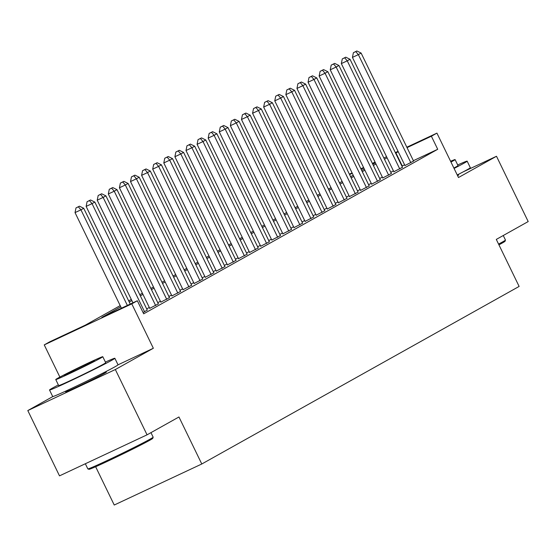 <?xml version="1.0" encoding="UTF-8"?>
<svg xmlns="http://www.w3.org/2000/svg" width="556" height="556" viewBox="0 0 556 556"><rect width="100%" height="100%" fill="white"/><g stroke="black" fill="none" stroke-linecap="round" stroke-linejoin="round"><path stroke-width="0.83" d="M68.089 390.319A22.657 0.639 -25.9 0 0 67.54 390.625A22.657 0.639 -25.9 0 0 65.615 391.869A22.657 0.639 -25.9 0 0 81.697 384.752A22.657 0.639 -25.9 0 0 104.452 373.326A22.657 0.639 -25.9 0 0 106.377 372.075A22.657 0.639 -25.9 0 0 103.631 373.062M349.37 174.16L352.073 172.895M95.639 466.727L114.237 505.029L201.786 463.996L519.13 286.43L496.299 239.414L528.2 221.559L496.494 156.264L463.197 171.867M201.786 463.996L178.956 416.979L147.055 434.827L59.506 475.86L27.8 410.564L115.342 369.531L153.345 348.264L131.786 303.861L44.244 344.894L49.79 341.787L85.283 325.156L120.193 305.619M52.841 396.553L27.8 410.564M59.874 377.079L44.244 344.894M147.055 434.827L115.342 369.531M404.942 165.528L413.56 161.066M393.843 171.741L402.468 167.273M382.75 177.948L391.368 173.479M371.651 184.154L380.276 179.692M360.559 190.367L369.177 185.899M349.46 196.574L358.078 192.105M338.368 202.78L346.986 198.318M327.269 208.993L335.887 204.525M316.176 215.2L324.794 210.731M305.077 221.406L313.695 216.944M293.985 227.619L302.603 223.151M282.886 233.826L291.504 229.357M271.787 240.032L280.412 235.57M260.695 246.245L269.312 241.777M249.595 252.452L258.22 247.983M238.503 258.658L247.121 254.196M227.404 264.871L236.022 260.403M216.312 271.078L224.93 266.609M205.213 277.284L213.831 272.815M194.12 283.497L202.738 279.029M183.021 289.704L191.639 285.235M171.929 295.91L180.547 291.441M160.83 302.123L169.448 297.655M149.731 308.33L158.356 303.861M143.08 312.59L147.257 310.067M120.77 306.801L101.845 317.393L137.332 300.754L143.677 313.813L437.718 149.286L413.379 160.691M404.594 164.812L401.898 166.105M393.419 170.852L390.805 172.311M382.32 177.065L379.706 178.525M371.22 183.271L368.614 184.731M360.128 189.478L357.515 190.937M349.029 195.691L346.416 197.151M337.937 201.897L335.324 203.357M326.838 208.104L324.224 209.563M315.745 214.31L313.132 215.777M304.646 220.523L302.033 221.983M293.554 226.73L290.941 228.189M282.455 232.936L279.842 234.403M271.356 239.149L268.75 240.609M260.264 245.356L257.65 246.815M249.164 251.562L246.558 253.029M238.072 257.775L235.459 259.235M226.973 263.982L224.36 265.441M215.881 270.188L213.268 271.655M204.782 276.401L202.169 277.861M193.69 282.608L191.076 284.067M182.59 288.814L179.977 290.281M171.498 295.027L168.885 296.487M160.399 301.234L157.786 302.693M149.3 307.44L146.694 308.907M406.839 147.222L436.926 133.12L458.485 177.524L496.494 156.264M436.926 133.12L431.38 136.227L407.041 147.632M437.718 149.286L431.38 136.227M137.332 300.754L131.786 303.861M360.865 168.774L363.568 167.509M372.36 163.388L375.064 162.116M383.848 158.001L386.559 156.729M395.344 152.608L398.054 151.343M375.265 162.526L372.555 163.798M363.77 167.919L361.059 169.184M352.275 173.305L349.564 174.57M128.679 300.872L131.292 299.406M139.778 294.659L142.385 293.2M150.871 288.453L153.484 286.993M161.97 282.246L164.576 280.78M173.062 276.033L175.675 274.574M184.161 269.827L186.774 268.367M195.253 263.62L197.866 262.154M206.352 257.407L208.966 255.948M217.445 251.201L220.058 249.741M228.544 244.994L231.157 243.528M239.636 238.781L242.249 237.322M250.735 232.575L253.348 231.115M261.834 226.368L264.441 224.902M272.926 220.155L275.54 218.696M284.026 213.949L286.632 212.489M295.118 207.742L297.731 206.276M306.217 201.529L308.83 200.07M317.309 195.323L319.922 193.863M328.408 189.116L331.022 187.65M339.501 182.903L342.114 181.444M350.6 176.697L353.213 175.237M361.692 170.49L364.305 169.031M372.791 164.277L375.404 162.818M398.249 151.753L395.559 153.046M387.073 157.793L384.46 159.252M375.974 163.999L373.368 165.466M364.882 170.212L362.269 171.672M353.783 176.419L351.177 177.878M342.691 182.625L340.077 184.092M331.591 188.838L328.978 190.298M320.499 195.045L317.886 196.504M309.4 201.251L306.787 202.718M298.308 207.464L295.695 208.924M287.209 213.671L284.596 215.13M276.117 219.877L273.503 221.344M265.017 226.09L262.404 227.55M253.918 232.297L251.312 233.756M242.826 238.503L240.213 239.97M231.727 244.716L229.121 246.176M220.635 250.923L218.021 252.382M209.536 257.129L206.922 258.596M198.443 263.342L195.83 264.802M187.344 269.549L184.731 271.008M176.252 275.755L173.639 277.222M165.153 281.968L162.54 283.428M154.061 288.175L151.447 289.634M142.961 294.381L140.348 295.848M131.862 300.594L129.256 302.054M402.231 165.924L395.886 152.858M153.345 348.264L118.032 364.819M457.609 175.71A22.657 0.639 -25.9 0 0 458.679 174.952A22.657 0.639 -25.9 0 0 457.421 175.328M127.366 305.425L80.947 209.834L83.72 208.285L130.236 304.083M121.451 308.198L75.032 212.607L80.947 209.834L78.354 206.804L79.466 206.186L75.991 207.916L78.354 206.804M75.991 207.916L75.032 212.607M83.72 208.285L79.466 206.186M153.157 437.19L152.754 438.357A35.438 1.001 154.1 0 1 149.745 440.276A35.438 1.001 154.1 0 1 114.599 457.942A35.438 1.001 154.1 0 1 89.023 469.306L87.855 468.903A36.314 1.029 -25.9 0 0 114.063 457.261A36.314 1.029 -25.9 0 0 150.071 439.157A36.314 1.029 -25.9 0 0 153.157 437.19A36.314 1.029 -25.9 0 0 153.157 437.162L150.961 432.637M85.339 463.753L87.834 468.882A36.314 1.029 -25.9 0 0 87.855 468.903M58.366 384.919A36.314 1.029 -25.9 0 0 52.618 387.998A36.314 1.029 -25.9 0 0 49.526 389.999A36.314 1.029 -25.9 0 0 75.303 378.594A36.314 1.029 -25.9 0 0 111.77 360.274A36.314 1.029 -25.9 0 0 114.856 358.279A36.314 1.029 -25.9 0 0 105.397 362.081M49.526 389.999L52.702 396.525A36.314 1.029 -25.9 0 0 78.479 385.12A36.314 1.029 -25.9 0 0 114.939 366.807A36.314 1.029 -25.9 0 0 118.025 364.805L114.856 358.279M102.79 356.709L105.709 362.72A26.146 0.737 154.1 0 1 103.486 364.159A26.146 0.737 154.1 0 1 77.235 377.343A26.146 0.737 154.1 0 1 58.672 385.558L55.76 379.546A26.146 0.737 -25.9 0 0 74.316 371.338A26.146 0.737 -25.9 0 0 100.566 358.147A26.146 0.737 -25.9 0 0 102.79 356.709A26.146 0.737 -25.9 0 0 84.234 364.924A26.146 0.737 -25.9 0 0 57.977 378.115A26.146 0.737 -25.9 0 0 55.76 379.546M92.998 361.699A16.847 0.473 -25.9 0 0 94.43 360.768A16.847 0.473 -25.9 0 0 82.469 366.063A16.847 0.473 -25.9 0 0 65.552 374.563A16.847 0.473 -25.9 0 0 64.121 375.488A16.847 0.473 -25.9 0 0 76.082 370.199A16.847 0.473 -25.9 0 0 92.998 361.699M498.572 244.091A36.314 1.029 -25.9 0 0 502.367 242.034A36.314 1.029 -25.9 0 0 505.46 240.067L505.056 241.234A35.438 1.001 154.1 0 1 502.04 243.153A35.438 1.001 154.1 0 1 498.934 244.842M454.071 168.426A36.314 1.029 -25.9 0 0 464.065 163.151A36.314 1.029 -25.9 0 0 467.151 161.15A36.314 1.029 -25.9 0 0 457.699 164.951M457.24 174.959A36.314 1.029 -25.9 0 0 467.235 169.684A36.314 1.029 -25.9 0 0 470.327 167.683L467.151 161.15M450.979 162.06A26.146 0.737 -25.9 0 0 452.869 161.025A26.146 0.737 -25.9 0 0 455.093 159.586L458.005 165.591A26.146 0.737 154.1 0 1 455.781 167.029A26.146 0.737 154.1 0 1 453.891 168.065M505.46 240.067A36.314 1.029 -25.9 0 0 505.46 240.039L503.263 235.515M455.093 159.586A26.146 0.737 -25.9 0 0 450.603 161.289M144.553 311.763L92.046 203.628L94.819 202.078L147.326 310.213M132.947 302.811L86.131 206.401L92.046 203.628L89.453 200.598L90.565 199.979L87.083 201.71L89.453 200.598M87.083 201.71L86.131 206.401M94.819 202.078L90.565 199.979M155.652 305.557L103.138 197.422L105.911 195.865L158.425 304.007M149.8 308.476L97.224 200.195L103.138 197.422L100.546 194.391L101.658 193.773L98.183 195.497L100.546 194.391M98.183 195.497L97.224 200.195M105.911 195.865L101.658 193.773M166.744 299.35L114.237 191.208L117.01 189.659L169.517 297.794M160.899 302.262L108.323 193.981L114.237 191.208L111.645 188.185L112.757 187.56L109.282 189.29L111.645 188.185M109.282 189.29L108.323 193.981M117.01 189.659L112.757 187.56M177.844 293.137L125.329 185.002L128.109 183.452L180.617 291.587M171.999 296.056L119.415 187.775L125.329 185.002L122.744 181.972L123.849 181.353L120.374 183.084L122.744 181.972M120.374 183.084L119.415 187.775M128.109 183.452L123.849 181.353M188.936 286.931L136.428 178.796L139.202 177.239L191.709 285.381M183.091 289.85L130.514 181.569L136.428 178.796L133.836 175.766L134.948 175.147L131.473 176.871L133.836 175.766M131.473 176.871L130.514 181.569M139.202 177.239L134.948 175.147M200.035 280.724L147.521 172.582L150.301 171.033L202.808 279.168M194.19 283.636L141.606 175.355L147.521 172.582L144.935 169.559L146.04 168.934L142.565 170.664L144.935 169.559M142.565 170.664L141.606 175.355M150.301 171.033L146.04 168.934M211.127 274.511L158.62 166.376L161.393 164.826L213.9 272.961M205.282 277.43L152.705 169.149L158.62 166.376L156.027 163.346L157.139 162.727L153.664 164.458L156.027 163.346M153.664 164.458L152.705 169.149M161.393 164.826L157.139 162.727M222.226 268.305L169.719 160.17L172.492 158.613L224.999 266.755M216.381 271.224L163.798 162.943L169.719 160.17L167.127 157.139L168.232 156.521L164.757 158.245L167.127 157.139M164.757 158.245L163.798 162.943M172.492 158.613L168.232 156.521M233.318 262.098L180.811 153.956L183.584 152.407L236.091 260.542M227.474 265.01L174.897 156.729L180.811 153.956L178.219 150.933L179.331 150.308L175.856 152.038L178.219 150.933M175.856 152.038L174.897 156.729M183.584 152.407L179.331 150.308M244.418 255.892L191.91 147.75L194.683 146.2L247.191 254.335M238.573 258.804L185.996 150.523L191.91 147.75L189.318 144.72L190.423 144.101L186.948 145.832L189.318 144.72M186.948 145.832L185.996 150.523M194.683 146.2L190.423 144.101M255.51 249.679L203.003 141.544L205.776 139.987L258.29 248.129M249.665 252.598L197.088 144.317L203.003 141.544L200.41 138.513L201.522 137.895L198.047 139.619L200.41 138.513M198.047 139.619L197.088 144.317M205.776 139.987L201.522 137.895M266.609 243.472L214.102 135.33L216.875 133.781L269.382 241.923M260.764 246.384L208.187 138.103L214.102 135.33L211.509 132.307L212.621 131.682L209.139 133.412L211.509 132.307M209.139 133.412L208.187 138.103M216.875 133.781L212.621 131.682M277.708 237.266L225.194 129.124L227.967 127.574L280.481 235.709M271.856 240.178L219.279 131.897L225.194 129.124L222.602 126.094L223.714 125.475L220.239 127.206L222.602 126.094M220.239 127.206L219.279 131.897M227.967 127.574L223.714 125.475M288.8 231.053L236.293 122.918L239.066 121.361L291.573 229.503M282.955 233.972L230.379 125.691L236.293 122.918L233.701 119.887L234.813 119.269L231.338 120.993L233.701 119.887M231.338 120.993L230.379 125.691M239.066 121.361L234.813 119.269M299.899 224.846L247.385 116.704L250.165 115.155L302.672 223.297M294.055 227.758L241.471 119.477L247.385 116.704L244.8 113.681L245.905 113.056L242.43 114.786L244.8 113.681M242.43 114.786L241.471 119.477M250.165 115.155L245.905 113.056M310.992 218.64L258.484 110.498L261.257 108.948L313.765 217.083M305.147 221.552L252.57 113.271L258.484 110.498L255.892 107.468L257.004 106.849L253.529 108.58L255.892 107.468M253.529 108.58L252.57 113.271M261.257 108.948L257.004 106.849M322.091 212.427L269.584 104.292L272.357 102.735L324.864 210.877M316.246 215.346L263.662 107.065L269.584 104.292L266.991 101.261L268.096 100.643L264.621 102.367L266.991 101.261M264.621 102.367L263.662 107.065M272.357 102.735L268.096 100.643M333.183 206.22L280.676 98.078L283.449 96.529L335.956 204.671M327.338 209.132L274.761 100.851L280.676 98.078L278.083 95.055L279.195 94.43L275.72 96.16L278.083 95.055M275.72 96.16L274.761 100.851M283.449 96.529L279.195 94.43M344.282 200.014L291.775 91.872L294.548 90.322L347.055 198.457M338.437 202.926L285.86 94.645L291.775 91.872L289.183 88.842L290.288 88.223L286.813 89.954L289.183 88.842M286.813 89.954L285.86 94.645M294.548 90.322L290.288 88.223M355.374 193.801L302.867 85.666L305.64 84.109L358.154 192.251M349.529 196.72L296.953 88.439L302.867 85.666L300.275 82.635L301.387 82.017L297.912 83.741L300.275 82.635M297.912 83.741L296.953 88.439M305.64 84.109L301.387 82.017M366.473 187.594L313.966 79.452L316.739 77.903L369.247 186.045M360.629 190.506L308.052 82.225L313.966 79.452L311.374 76.429L312.486 75.804L309.004 77.534L311.374 76.429M309.004 77.534L308.052 82.225M316.739 77.903L312.486 75.804M377.566 181.388L325.058 73.246L327.831 71.696L380.346 179.831M371.721 184.3L319.144 76.019L325.058 73.246L322.466 70.216L323.578 69.597L320.103 71.328L322.466 70.216M320.103 71.328L319.144 76.019M327.831 71.696L323.578 69.597M388.665 175.175L336.158 67.04L338.931 65.483L391.438 173.625M382.82 178.094L330.243 69.813L336.158 67.04L333.565 64.009L334.677 63.391L331.202 65.115L333.565 64.009M331.202 65.115L330.243 69.813M338.931 65.483L334.677 63.391M399.764 168.968L347.25 60.826L350.023 59.277L402.537 167.419M393.919 171.88L341.335 63.599L347.25 60.826L344.664 57.803L345.769 57.178L342.294 58.908L344.664 57.803M342.294 58.908L341.335 63.599M350.023 59.277L345.769 57.178M410.856 162.762L358.349 54.62L361.122 53.07L413.629 161.205M405.011 165.674L352.435 57.393L358.349 54.62L355.757 51.59L356.869 50.971L353.394 52.702L355.757 51.59M353.394 52.702L352.435 57.393M361.122 53.07L356.869 50.971M67.971 390.069L68.367 390.882M103.506 372.812L103.902 373.625"/></g></svg>
